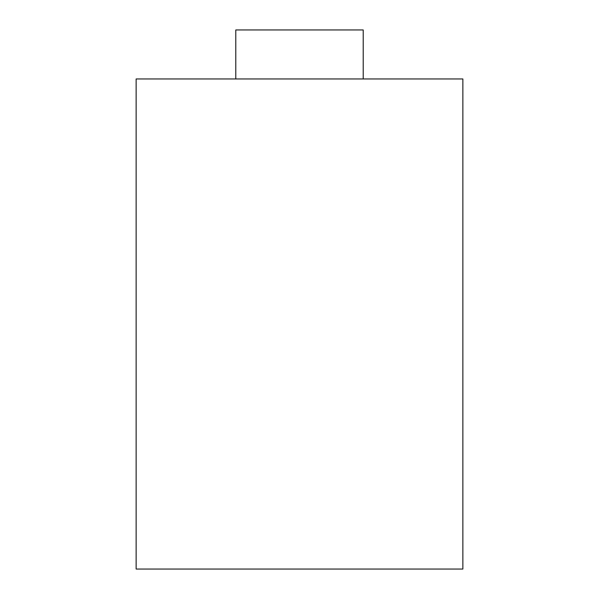 <?xml version="1.0" encoding="UTF-8"?>
<svg xmlns="http://www.w3.org/2000/svg" width="599" height="599" viewBox="0 0 599 599"><rect width="100%" height="100%" fill="white"/><g stroke="black" fill="none" stroke-linecap="round" stroke-linejoin="round"><path stroke-width="0.9" d="M462.862 569.05L462.862 78.956L136.138 78.956L136.138 569.05L462.862 569.05L136.138 569.05L136.138 78.956L462.862 78.956L462.862 569.05M363.211 78.956L363.211 29.95L235.789 29.95L235.789 78.956L235.789 29.95L363.211 29.95L363.211 78.956"/></g></svg>
